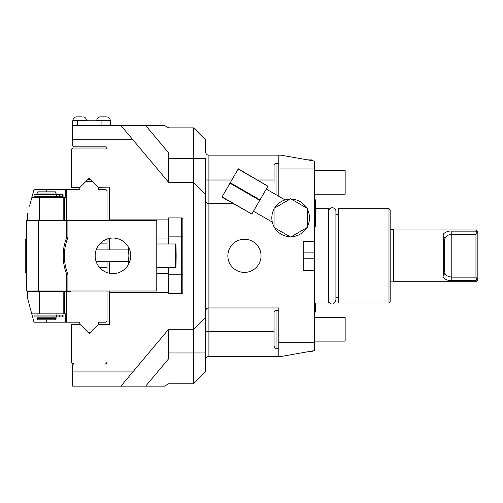 <?xml version="1.0" encoding="UTF-8"?>
<svg xmlns="http://www.w3.org/2000/svg" width="503" height="503" viewBox="0 0 503 503"><rect width="100%" height="100%" fill="white"/><g stroke="black" fill="none" stroke-linecap="round" stroke-linejoin="round"><path stroke-width="0.75" d="M314.35 161.042L314.35 168.958L278.807 168.958L278.807 155.119L280.756 155.119L314.35 161.042L313.036 160.809L311.942 159.897L311.59 159.86L311.59 160.558M278.807 168.958L278.807 196.296M314.35 168.958L314.35 241.012L303.215 241.012L303.215 270.633L314.35 270.633L314.35 342.694L278.807 342.694L278.807 307.955L208.908 307.955C207.079 307.855 205.89 309.043 205.356 311.508A3.552 3.552 0 0 1 205.369 311.15A3.552 3.552 0 0 0 205.356 311.508A3.552 3.552 0 0 1 205.431 310.779A3.552 3.552 0 0 0 205.425 310.797A3.552 3.552 0 0 1 205.431 310.779M278.807 155.119L208.908 155.119L208.908 203.696L233.329 203.696M314.35 342.694L314.35 350.604L280.756 356.533L208.908 356.533C207.079 356.432 205.89 357.614 205.356 360.085L205.356 331.647L208.908 331.647L208.908 356.533C207.079 356.432 205.89 357.614 205.356 360.085M205.356 151.566C205.89 154.031 207.079 155.22 208.908 155.119C207.079 155.22 205.89 154.031 205.356 151.566L205.356 139.715L193.504 127.869L168.624 127.869L164.519 125.499L72.658 125.499L72.658 139.715L132.836 139.715L120.909 125.499M72.658 125.499L72.614 120.758L72.614 125.499L72.614 120.758L110.616 120.758L110.616 125.499M132.836 139.715L168.624 182.369L193.504 182.369L168.624 182.369L168.624 152.881L145.65 125.499M193.504 127.869L193.504 182.369L205.356 194.215L193.504 182.369L193.504 329.283L168.624 329.283L168.624 358.771L145.65 386.147L72.658 386.147L72.658 364.826L73.847 363.638L72.658 363.638L71.476 362.456L71.476 324.303L80.002 324.303M231.833 179.999L205.356 179.999L205.356 194.215L193.504 182.369M205.356 158.671L193.504 158.671L205.356 158.671L205.356 371.931L193.504 383.776L193.504 352.974L168.624 352.974M274.072 331.647L208.908 331.647L208.908 203.696C207.079 203.79 205.89 202.608 205.356 200.137A3.552 3.552 0 0 0 205.369 200.502A3.552 3.552 0 0 1 205.356 200.137M314.35 270.633L314.35 241.012M313.036 160.809L311.942 159.897L307.635 159.86L294.211 157.489M314.35 350.604L294.211 354.156M278.807 356.533L278.807 342.694M276.046 310.326L276.046 348.239C275.638 348.774 274.978 348.114 274.072 346.259L274.072 312.3C275.003 310.439 275.663 309.779 276.046 310.326L278.807 310.326M314.35 252.864L303.215 252.864L303.215 241.61L312.457 241.61L314.35 241.1L312.457 241.61M314.35 270.551L312.457 270.042L303.215 270.042L303.215 258.787L314.35 258.787M314.35 302.976L328.572 302.976L328.572 208.67L315.488 208.67M338.286 255.826L338.286 208.67L388.995 208.67L388.995 302.976L338.286 302.976L338.286 255.826M388.995 208.67L390.177 209.858L390.177 301.794L388.995 302.976M390.177 229.758L393.73 229.758L393.73 281.887L390.177 281.887M443.363 235.85C441.716 233.549 448.23 230.374 451.782 231.135L451.782 234.499C449.412 233.889 444.47 236.856 445.067 238.661L443.363 235.85L443.363 275.795C441.716 278.096 448.223 281.278 451.782 280.511L475.951 280.511L477.85 278.624L477.85 279.819L477.85 278.624L476.945 279.272L475.957 280.511L475.951 281.711L393.73 281.711M443.363 275.795L445.067 272.984C444.979 275.072 447.217 276.461 451.782 277.153L475.957 277.153L476.945 279.272M447.789 280.177L449.336 280.397M451.134 280.504L451.7 280.511M451.782 280.511L451.782 234.499L475.957 234.499L476.945 232.373L477.85 233.021L477.85 231.833L477.85 278.624M475.957 234.499L475.957 277.153M445.067 238.661L444.677 239.661L444.677 271.991L445.067 272.984M443.564 234.197L443.401 234.87M451.782 231.135L475.951 231.141L475.951 229.94L393.73 229.94M476.945 232.373L475.957 231.141L477.85 233.021M314.35 317.431L345.159 317.431L345.159 341.128L314.35 341.128M314.35 170.523L345.159 170.523L345.159 194.215L314.35 194.215M120.909 386.147L168.624 329.283L193.504 329.283L205.356 317.431L193.504 329.283L193.504 352.974L205.356 352.974M193.504 383.776L168.624 383.776L164.519 386.147L145.65 386.147M168.624 219.094L168.624 236.869L181.658 236.869L181.658 217.912L168.624 217.912L168.624 219.094L109.39 219.094L109.39 187.11L98.487 187.342M29.514 206.173L33.99 189.48L79.77 189.48L79.77 187.581L88.063 179.288L85.692 181.658L92.797 181.658L89.245 178.106L88.063 179.288L90.433 179.288L98.726 187.581L98.726 189.48L105.831 189.48L107.02 190.662L107.02 220.283L106.661 220.635M80.002 187.342L71.476 187.342L71.476 149.196L72.658 148.008L105.831 148.008L107.02 149.196L107.02 148.008A1.182 1.182 0 0 0 105.831 146.826L73.847 146.826L72.658 145.644L72.658 139.715M132.836 371.931L72.658 371.931M107.02 291.011L107.02 320.989L105.831 322.171L98.726 322.171L98.726 324.064L92.797 329.993L85.692 329.993L88.063 332.364L90.433 332.364L92.797 329.993L89.245 333.546L79.77 324.064L79.77 322.171L65.553 322.171L65.553 313.878L64.365 313.878L64.365 291.369L66.736 291.369L66.736 322.171M181.658 217.912A1.182 1.182 0 0 1 182.841 219.094L182.841 292.551A1.182 1.182 0 0 1 181.658 293.739L168.624 293.739L168.624 292.551L109.39 292.551L109.39 324.542L98.487 324.303M107.02 362.456A1.182 1.182 0 0 1 105.831 363.638L107.02 362.456M72.614 125.499L72.614 120.758M77.355 116.853L82.096 116.853M101.141 116.853L105.875 116.853M56.072 220.396L71.263 220.635A0.949 0.949 0 0 0 70.527 220.283L64.365 220.283L64.365 197.773L65.553 197.773L65.553 189.48M67.918 220.635L156.779 220.635L156.779 291.011L26.452 291.011L26.452 220.635L67.918 220.635L67.918 237.586L66.736 237.353A49.759 49.759 0 0 0 66.736 274.292L67.918 274.066A48.577 48.577 0 0 1 67.918 237.586M109.39 291.011L109.39 292.551M109.39 219.094L109.39 220.635M109.39 238.409L109.39 249.903M109.39 261.749L109.39 273.236M168.624 267.671L168.624 292.551M168.624 236.869L168.624 243.974M95.168 255.826A17.768 17.768 0 0 1 112.942 238.051A17.768 17.768 0 0 1 130.711 255.826A17.768 17.768 0 0 1 112.942 273.594A17.768 17.768 0 0 1 95.168 255.826M66.736 274.292L66.736 291.011M66.736 220.635L66.736 237.353M56.072 291.256L71.263 291.011A0.949 0.949 0 0 1 70.527 291.369L66.736 291.369M107.02 272.582L107.02 267.747L99.764 267.747M107.02 291.369L106.661 291.011M107.02 267.747L107.02 261.749M107.02 249.903L107.02 239.07M107.02 220.635L107.02 220.283M107.02 243.905L99.764 243.905M34.745 291.011L34.745 291.369M64.365 313.878L63.183 313.878L63.183 291.369L64.365 291.369M63.183 291.369L27.64 291.369L27.64 298.474L29.514 305.472M46.597 319.801L46.597 322.171L33.99 322.171L31.764 313.878L63.183 313.878M46.597 322.171L65.553 322.171M31.764 313.878L27.64 298.474M56.072 313.878L56.072 315.06M37.115 313.878L37.115 315.06M63.07 316.959L63.07 315.06L34.034 315.06L34.034 316.959L63.07 316.959M56.594 316.959L56.594 315.06M37.115 317.198L56.072 317.198L56.072 318.619L37.115 318.619L37.115 317.198M56.072 318.619L55.387 319.801L37.8 319.801L37.115 318.619M56.072 291.011L56.072 291.369M37.115 291.011L37.115 291.369M34.745 220.283L34.745 220.635M31.764 197.773L64.365 197.773M64.365 220.283L63.183 220.283L63.183 197.773M27.64 213.171L27.64 220.283L63.183 220.283M37.115 220.283L37.115 220.635M56.072 220.283L56.072 220.635M37.115 196.585L37.115 197.773M56.072 196.585L56.072 197.773M63.07 196.585L63.07 194.692L34.034 194.692L34.034 196.585L63.07 196.585M56.594 196.585L56.594 194.692M37.115 194.454L56.072 194.454L56.072 193.033L37.115 193.033L37.115 194.454M56.072 193.033L55.387 191.844L37.8 191.844L37.115 193.033M26.452 272.412L25.269 272.412L25.269 239.239L26.452 239.239M25.269 246.344L25.269 265.301M128.667 247.545L128.07 255.826L128.667 264.1M129.642 249.739L129.774 250.123M129.906 250.532L130.032 250.94M130.264 251.865L130.365 252.336M130.711 255.669L130.686 254.832M95.174 255.411L95.186 254.996M96.186 249.903L128.158 249.903M95.595 251.965L95.526 252.286M130.648 254.336L130.604 253.845M130.541 253.355L130.466 252.871M130.378 252.393L130.277 251.921M130.17 251.462L129.925 250.582M129.793 250.173L129.655 249.784M129.523 249.425L129.384 249.092M129.774 261.522L129.642 261.906M129.384 262.56L129.523 262.226M129.655 261.862L129.793 261.472M129.925 261.063L130.051 260.636M130.057 260.611L130.17 260.189M130.277 259.73L130.378 259.259M130.466 258.781L130.541 258.297M130.604 257.806L130.648 257.31M130.686 256.819L130.711 255.977M95.174 256.241L95.186 256.649M96.186 261.749L128.158 261.749M95.18 256.467L95.174 256.146M156.779 267.671L175.723 267.671A11.846 0.415 90 0 0 176.138 255.826A11.846 0.415 90 0 0 175.723 243.974L156.779 243.974M175.723 267.671A11.846 0.415 -90 0 1 175.308 255.826A11.846 0.415 -90 0 1 175.723 243.974M205.356 317.431L193.504 329.283M274.676 207.934L275.034 207.387M275.405 206.852L275.801 206.331M278.046 203.916L279.064 203.061M280.661 201.942L281.19 201.628M281.705 201.338L282.202 201.074M282.673 200.848L283.22 200.603M290.099 199.081A18.837 18.837 0 0 0 274.632 208.009M306.685 208.009A18.837 18.837 0 0 0 291.218 199.081M307.245 226.84A18.837 18.837 0 0 0 307.245 208.984M271.834 217.239L271.821 217.856L271.834 217.239M253.481 211.222L272.286 222.081L272.016 220.647M266.276 189.059L285.082 199.917M272.381 213.341L273.022 211.285M273.198 210.832L273.456 210.235M273.733 209.644L274.028 209.059M291.218 236.743A18.837 18.837 0 0 0 306.685 227.809M274.632 227.809A18.837 18.837 0 0 0 290.099 236.743M274.072 208.984A18.837 18.837 0 0 0 274.072 226.84M290.659 198.76L274.072 208.336L274.072 227.488L290.659 237.064L307.245 227.488L307.245 208.336L290.659 198.76M251.84 214.058L221.942 197.119L238.296 168.801L267.91 186.223L251.84 214.058L222.087 196.88M267.91 186.223L238.158 169.046M260.013 199.898L230.261 182.721M259.737 200.383L229.978 183.205M244.452 239.239A16.586 16.586 0 0 1 261.038 255.826A16.586 16.586 0 0 1 244.452 272.412A16.586 16.586 0 0 1 227.865 255.826A16.586 16.586 0 0 1 244.452 239.239M274.072 182.369L274.072 165.386L274.072 182.369M101.078 125.499L101.078 120.758M193.504 158.671L168.624 158.671M257.687 179.999L274.072 179.999M311.59 351.094L311.59 351.792L307.635 351.792M77.292 125.499L77.292 120.758M72.973 120.758L72.973 120.406C73.18 118.249 74.369 117.067 76.525 116.853C74.369 117.067 73.18 118.249 72.973 120.406L86.478 120.406C86.264 118.249 85.076 117.067 82.92 116.853C85.076 117.067 86.264 118.249 86.478 120.406L86.478 120.758M96.752 120.758L96.752 120.406C96.966 118.249 98.154 117.067 100.311 116.853C98.154 117.067 96.966 118.249 96.752 120.406L110.264 120.406C110.05 118.249 108.862 117.067 106.705 116.853C108.862 117.067 110.05 118.249 110.264 120.406L110.264 120.758M66.736 189.48L66.736 220.283M156.779 273.594L168.624 273.594M156.779 238.051L168.624 238.051M168.624 274.783L181.658 274.783L181.658 236.869L182.841 236.869M181.658 293.739L181.658 274.783L182.841 274.783M67.918 291.011L67.918 274.066M38.303 220.635L38.303 291.011M39.486 313.878L39.486 291.369M62.309 316.959L62.309 315.06M59.605 316.959L59.605 315.06M46.597 189.48L46.597 191.844M39.486 220.283L39.486 197.773M59.605 196.585L59.605 194.692M62.309 196.585L62.309 194.692M276.046 194.699L276.046 163.412L278.807 163.412M311.59 351.792L313.036 350.836M276.046 348.239L278.807 348.239M328.572 211.398L328.572 211.398C329.446 205.576 336.249 207.563 335.916 211.398L335.916 300.253C333.212 307.283 328.277 302.837 328.572 300.253L328.572 300.253M338.286 214.36L335.916 214.36L335.916 211.398M338.286 297.292L335.916 297.292M477.85 279.819L475.951 281.711M477.85 231.833L475.951 229.94M314.35 313.413L315.488 311.546L315.488 302.976M314.35 198.232L315.488 200.106L315.488 213.171L315.488 200.106M314.35 228.111L315.488 226.243L315.488 213.171L315.488 226.243M276.046 163.412C275.638 162.878 274.978 163.532 274.072 165.386"/></g></svg>

